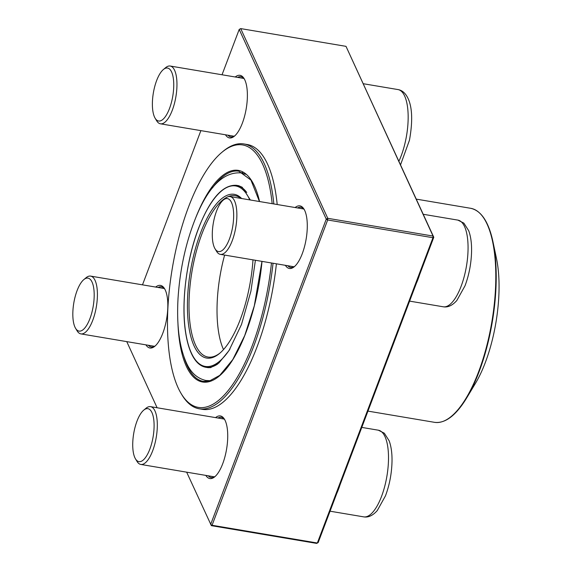 <?xml version="1.0" encoding="UTF-8"?>
<svg xmlns="http://www.w3.org/2000/svg" width="572" height="572" viewBox="0 0 572 572"><rect width="100%" height="100%" fill="white"/><g stroke="black" fill="none" stroke-linecap="round" stroke-linejoin="round"><path stroke-width="0.86" d="M163.349 69.555L165.615 67.66A29.301 10.739 99.6 0 1 170.177 66.03A29.301 10.739 99.6 0 1 175.347 99.614A29.301 10.739 99.6 0 1 160.439 123.809A29.301 10.739 99.6 0 1 156.656 120.771L155.141 118.24A26.855 9.846 -80.4 0 0 172.773 96.175A26.855 9.846 -80.4 0 0 163.349 69.555A26.855 9.846 -80.4 0 0 153.861 90.24A26.855 9.846 -80.4 0 0 155.141 118.24M223.252 200.1L225.518 198.205A29.301 10.739 99.6 0 1 230.08 196.575A29.301 10.739 99.6 0 1 231.124 196.904A29.301 10.739 99.6 0 1 235.542 228.714A29.301 10.739 99.6 0 1 220.342 254.361A29.301 10.739 99.6 0 1 219.298 254.032A29.301 10.739 99.6 0 1 216.559 251.322L215.043 248.791A26.855 9.846 -80.4 0 0 231.252 233.304A26.855 9.846 -80.4 0 0 228.392 198.906A26.855 9.846 -80.4 0 0 223.252 200.1A26.855 9.846 -80.4 0 0 213.263 223.452A26.855 9.846 -80.4 0 0 215.043 248.791M143.694 410.174L145.96 408.286A29.301 10.739 99.6 0 1 150.522 406.649A29.301 10.739 99.6 0 1 155.698 440.24A29.301 10.739 99.6 0 1 140.784 464.435A29.301 10.739 99.6 0 1 137.008 461.397L135.485 458.866A26.855 9.846 -80.4 0 0 152.617 439.468A26.855 9.846 -80.4 0 0 143.694 410.174A26.855 9.846 -80.4 0 0 133.705 433.526A26.855 9.846 -80.4 0 0 135.485 458.866M83.791 279.629L86.057 277.735A29.301 10.739 99.6 0 1 90.619 276.104A29.301 10.739 99.6 0 1 91.663 276.433A29.301 10.739 99.6 0 1 96.082 308.244A29.301 10.739 99.6 0 1 80.881 333.891A29.301 10.739 99.6 0 1 79.837 333.562A29.301 10.739 99.6 0 1 77.106 330.852L75.583 328.321A26.855 9.846 -80.4 0 0 78.085 330.802A26.855 9.846 -80.4 0 0 93.779 302.231A26.855 9.846 -80.4 0 0 83.791 279.629A26.855 9.846 -80.4 0 0 73.802 302.981A26.855 9.846 -80.4 0 0 75.583 328.321M205.899 380.487A106.578 39.06 -80.4 0 0 207.6 381.452M242.821 172.515A106.578 39.06 -80.4 0 0 240.898 172.873M272.165 203.668A133.069 48.77 -80.4 0 0 221.829 152.381A133.069 48.77 -80.4 0 0 188.603 206.792A133.069 48.77 -80.4 0 0 181.174 393.6A133.069 48.77 -80.4 0 0 232.668 384.513A133.069 48.77 -80.4 0 0 271.478 262.977M221.829 152.381L222.966 151.43A134.291 49.221 99.6 0 1 243.887 143.944L247.247 144.516A134.291 49.221 99.6 0 1 277.198 204.519M276.405 263.814A134.291 49.221 99.6 0 1 202.602 409.359L199.242 408.794A134.291 49.221 99.6 0 1 181.932 394.866L181.174 393.6M243.887 143.944A134.291 49.221 99.6 0 1 273.838 203.947M273.044 263.242A134.291 49.221 99.6 0 1 199.242 408.794M416.287 199.127L470.634 208.294A108.53 39.775 -80.4 0 1 478.564 371.907A108.53 39.775 -80.4 0 1 434.556 422.336C445.273 423.652 455.991 415.508 466.709 397.89L475.454 383.34A86.558 31.725 -80.4 0 0 496.489 258.537L492.993 241.927A108.165 39.647 99.6 0 1 479.064 371.814A108.165 39.647 99.6 0 1 466.709 397.89A108.165 39.647 99.6 0 1 444.258 420.906M224.617 255.083A81.796 29.98 -80.4 0 0 223.509 349.592M226.805 197.29A81.796 29.98 -80.4 0 0 201.995 233.719A81.796 29.98 -80.4 0 0 207.972 357.028A81.796 29.98 -80.4 0 0 220.148 352.931M240.869 198.391A81.796 29.98 -80.4 0 0 235.163 195.71A81.796 29.98 -80.4 0 0 227.677 196.868M252.996 259.867A83.019 30.423 99.6 0 1 219.584 353.417A83.019 30.423 99.6 0 1 188.989 327.692A83.019 30.423 99.6 0 1 200.579 232.89A83.019 30.423 99.6 0 1 241.641 198.52M346.003 46.346L240.712 28.6L327.77 218.311L433.054 236.064L346.003 46.346L433.791 237.273L318.175 542.563L316.666 543.4L211.375 525.654L212.055 525.268L317.346 543.014L432.961 237.723L327.67 219.977L212.055 525.268L210.646 524.438L326.262 219.147L239.203 29.437L222.036 74.768M215.558 417.61A31.739 11.633 99.6 0 1 224.467 419.24A31.739 11.633 99.6 0 1 222.694 463.799A31.739 11.633 99.6 0 1 214.772 476.783A31.739 11.633 99.6 0 1 205.82 475.396M295.116 207.536A31.739 11.633 99.6 0 1 304.025 209.166A31.739 11.633 99.6 0 1 302.252 253.725A31.739 11.633 99.6 0 1 294.323 266.702A31.739 11.633 99.6 0 1 285.371 265.322M235.214 76.991A31.739 11.633 99.6 0 1 244.122 78.614A31.739 11.633 99.6 0 1 242.349 123.18A31.739 11.633 99.6 0 1 234.42 136.157A31.739 11.633 99.6 0 1 225.468 134.778M155.655 287.065A31.739 11.633 99.6 0 1 164.564 288.696A31.739 11.633 99.6 0 1 162.791 333.254A31.739 11.633 99.6 0 1 154.869 346.232A31.739 11.633 99.6 0 1 145.917 344.852M200.886 130.63L142.485 284.849M126.755 341.62L157.107 407.757M186.658 472.172L211.375 525.654M244.494 79.286A30.523 11.183 -80.4 0 0 240.948 76.719A30.523 11.183 -80.4 0 0 237.652 77.399M227.913 135.185A30.523 11.183 -80.4 0 0 230.802 136.908A30.523 11.183 -80.4 0 0 234.992 135.65M304.397 209.831A30.523 11.183 -80.4 0 0 300.851 207.264A30.523 11.183 -80.4 0 0 297.554 207.951M287.816 265.73A30.523 11.183 -80.4 0 0 290.705 267.46A30.523 11.183 -80.4 0 0 294.895 266.195M224.839 419.912A30.523 11.183 -80.4 0 0 221.292 417.338A30.523 11.183 -80.4 0 0 218.003 418.025M208.258 475.811A30.523 11.183 -80.4 0 0 211.147 477.534A30.523 11.183 -80.4 0 0 215.344 476.269M164.936 289.361A30.523 11.183 -80.4 0 0 161.39 286.794A30.523 11.183 -80.4 0 0 158.101 287.48M148.355 345.266A30.523 11.183 -80.4 0 0 151.244 346.99A30.523 11.183 -80.4 0 0 155.441 345.724M316.666 543.4L318.175 542.563M240.712 28.6L239.203 29.437M326.262 219.147L327.67 219.977L327.77 218.311L326.262 219.147M433.791 237.273L433.054 236.064L432.961 237.723L433.791 237.273M398.898 161.247A43.951 16.109 -80.4 0 0 405.734 139.954A43.951 16.109 -80.4 0 0 397.976 89.568C402.595 90.326 406.177 93.794 408.723 99.978C412.376 109.159 412.619 122.565 409.466 140.197L400.543 164.822M419.669 274.56A43.951 16.109 99.6 0 1 416.337 283.362M409.609 301.122L443.264 306.792A43.951 16.109 -80.4 0 0 466.459 266.13A43.951 16.109 -80.4 0 0 457.879 220.113L423.237 214.278M340.111 484.634A43.951 16.109 99.6 0 1 336.779 493.436M330.051 511.196L363.713 516.866A43.951 16.109 -80.4 0 0 386.901 476.211A43.951 16.109 -80.4 0 0 378.321 430.194L361.783 427.406M183.977 356.957A106.578 39.06 -80.4 0 0 203.403 381.388L209.087 381.188L219.784 375.354L232.79 359.566L244.702 335.6L254.297 305.848L261.962 261.375M259.459 201.523L250.936 180.08L238.831 171.207A106.578 39.06 -80.4 0 0 212.491 187.895M195.445 218.461A107.307 39.325 99.6 0 1 259.566 201.544M262.012 261.383A107.307 39.325 99.6 0 1 217.31 377.591A107.307 39.325 99.6 0 1 177.906 322.444M479.329 212.827A108.165 39.647 99.6 0 1 492.993 241.927C488.645 221.772 481.195 210.56 470.634 208.294M249.764 199.893A91.527 33.548 -80.4 0 0 198.548 228.457A91.527 33.548 -80.4 0 0 187.738 342.557A91.527 33.548 -80.4 0 0 229.958 349.049M238.839 185.721L236.45 185.321A92.256 33.812 99.6 0 1 246.761 192.492M217.868 363.878A92.256 33.812 99.6 0 1 205.784 367.274C199.907 366.166 195.095 361.54 191.355 353.374C188.867 347.926 186.994 341.219 185.728 333.276C180.881 304.247 186.279 260.06 198.534 228.307C210.124 198.82 222.765 184.491 236.45 185.321M363.334 83.726L397.976 89.568M160.439 123.809L234.091 136.229M170.177 66.03L243.829 78.443M220.342 254.361L293.994 266.774M230.08 196.575L303.732 208.987M443.264 306.792C447.883 307.593 452.402 305.491 456.835 300.486L465.022 285.778C469.076 274.932 471.257 263.485 471.571 251.444C471.728 243.272 470.777 236.372 468.711 230.738L463.856 223.116L457.879 220.113M140.784 464.435L214.436 476.848M150.522 406.649L224.181 419.069M363.713 516.866C368.325 517.667 372.851 515.565 377.277 510.56L385.464 495.86C389.518 485.006 391.706 473.566 392.013 461.525C392.17 453.346 391.219 446.446 389.153 440.812L384.305 433.19L378.321 430.194M80.881 333.891L154.533 346.303M90.619 276.104L164.278 288.517M434.556 422.336L367.953 411.111M208.179 367.674L205.784 367.274M210.796 380.709L205.934 380.494C197.168 378.5 190.605 372.494 186.222 362.476C179.265 346.632 176.541 325.261 178.035 298.384C179.93 269.248 185.843 242.335 195.788 217.625C208.401 186.708 223.445 171.793 240.926 172.88L245.595 174.267M255.405 260.267L250.915 291.191L241.513 324.446L229.029 350.543L218.883 363.02L210.632 367.632L208.022 367.646M238.688 185.7L242.206 187.251L250.336 199.985"/></g></svg>
